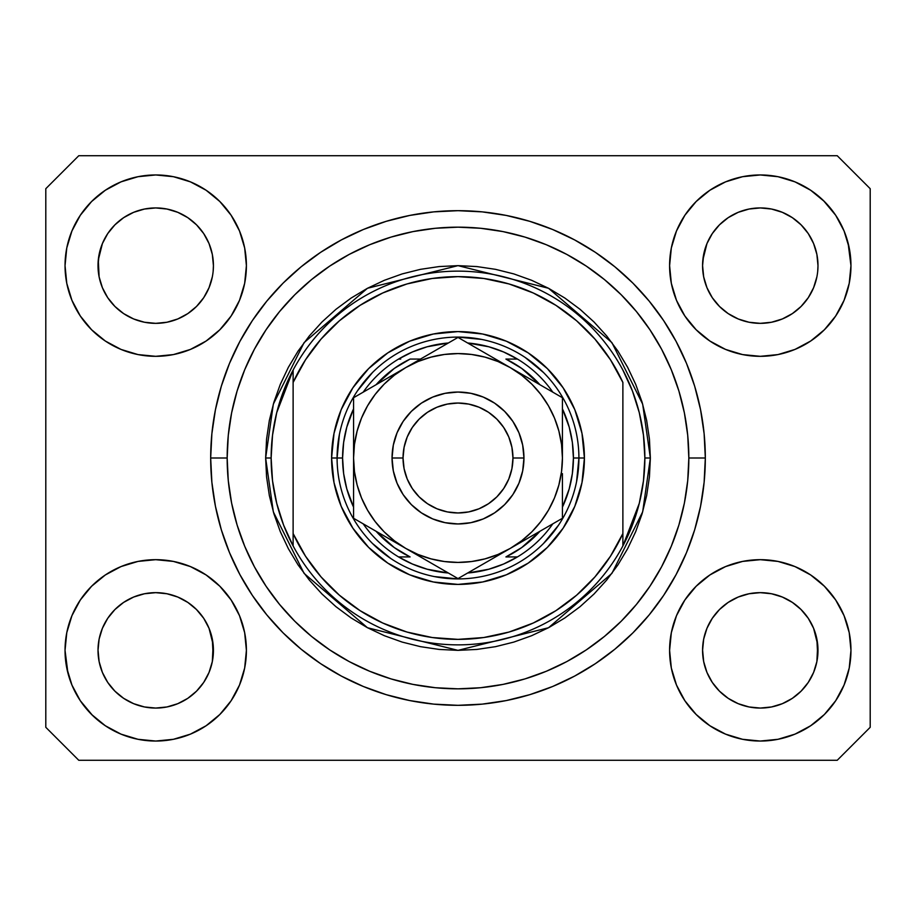<?xml version="1.0" encoding="UTF-8"?>
<svg xmlns="http://www.w3.org/2000/svg" width="916" height="916" viewBox="0 0 916 916"><rect width="100%" height="100%" fill="white"/><g stroke="black" fill="none" stroke-linecap="round" stroke-linejoin="round"><path stroke-width="1.37" d="M712.259 233.626L719.472 224.832L728.22 217.653L719.472 224.832L728.22 217.653L738.193 212.329L728.22 217.653L738.193 212.329L749.025 209.043L738.193 212.329L749.025 209.043L760.28 207.932L771.581 209.043L782.436 212.352L771.535 209.043L782.367 212.329L792.34 217.653L782.367 212.329L792.34 217.653L801.088 224.832L808.267 233.58L813.591 243.553L816.877 254.385L813.591 243.553L816.877 254.385L817.988 265.64A57.708 57.708 0 0 1 760.28 323.348A57.708 57.708 0 0 1 702.572 265.64A57.708 57.708 0 0 0 702.847 271.296L703.683 276.895A57.708 57.708 0 0 0 719.461 306.425M728.083 313.535L738.193 318.951A57.708 57.708 0 0 0 749.002 322.237L738.262 318.986M107.699 233.626L114.912 224.832L123.66 217.653L114.912 224.832L123.66 217.653L133.633 212.329L123.66 217.653L133.633 212.329L144.465 209.043L133.633 212.329L144.465 209.043L155.72 207.932L167.021 209.043L177.876 212.352L166.975 209.043L177.807 212.329L187.78 217.653L177.807 212.329L187.78 217.653L196.528 224.832L203.707 233.58L209.031 243.553L212.317 254.385L209.031 243.553L212.317 254.385L213.428 265.64A57.708 57.708 0 0 1 155.72 323.348A57.708 57.708 0 0 1 98.012 265.64A57.708 57.708 0 0 0 98.287 271.296L99.123 276.895A57.708 57.708 0 0 0 114.901 306.425M114.935 306.459A57.708 57.708 0 0 0 133.621 318.951L123.66 313.627L133.633 318.951A57.708 57.708 0 0 0 144.442 322.237L133.702 318.986M719.529 306.505L728.22 313.627L738.193 318.951L728.22 313.627L738.193 318.951L728.22 313.627L719.484 306.459L712.293 297.7L706.969 287.727L703.683 276.895L706.969 287.727L703.683 276.895L702.572 265.548M144.476 322.237A57.708 57.708 0 0 0 166.964 322.237M196.539 306.425A57.708 57.708 0 0 0 209.031 287.739L203.707 297.7L196.528 306.448L203.741 297.654L196.516 306.459L187.78 313.627L196.528 306.448L187.78 313.627L177.807 318.951L187.917 313.535L177.807 318.951L166.975 322.237A57.708 57.708 0 0 0 196.505 306.459M209.043 287.716A57.708 57.708 0 0 0 212.317 276.918L209.031 287.727L212.317 276.895L209.031 287.727L203.707 297.7L209.031 287.727M114.969 306.505L107.733 297.7L102.409 287.727L99.123 276.895L102.409 287.727L99.123 276.895L98.287 259.984L98.012 265.64A57.708 57.708 0 0 1 155.72 207.932A57.708 57.708 0 0 1 213.428 265.64L213.428 265.732M177.807 318.951L187.78 313.627M719.495 306.459A57.708 57.708 0 0 0 738.182 318.951M749.036 322.237A57.708 57.708 0 0 0 771.524 322.237M808.301 297.654L801.076 306.459L792.34 313.627L801.088 306.448L792.34 313.627L782.367 318.951L792.477 313.535L782.367 318.951L771.535 322.237A57.708 57.708 0 0 0 801.065 306.459M801.099 306.425A57.708 57.708 0 0 0 816.877 276.918L813.591 287.727L816.877 276.895L813.591 287.727L808.267 297.7M702.847 259.984L706.969 243.553L712.293 233.58L719.472 224.832L712.293 233.58L706.969 243.553L703.683 254.385L702.572 265.64A57.708 57.708 0 0 1 760.28 207.932A57.708 57.708 0 0 1 817.988 265.64L817.988 265.732M782.367 318.951L792.34 313.627M702.847 656.016L702.572 650.36L703.683 661.615L706.969 672.447L703.683 661.615L702.572 649.833M813.568 628.216L816.877 639.105L817.713 656.005A57.708 57.708 0 0 0 817.713 656.005L817.988 650.36A57.708 57.708 0 0 1 760.28 708.068A57.708 57.708 0 0 1 702.572 650.36A57.708 57.708 0 0 1 760.28 592.652A57.708 57.708 0 0 1 817.988 650.36L817.988 650.452M817.988 650.36L817.713 644.704L816.877 661.627L813.591 672.447L816.877 661.615L813.591 672.447L808.267 682.42L813.591 672.447L808.267 682.42L801.088 691.168L808.267 682.42L801.088 691.168L792.34 698.347L801.088 691.168L792.34 698.347L782.367 703.671L792.34 698.347L782.367 703.671L771.535 706.957L782.367 703.671L771.535 706.957L760.28 708.068L749.025 706.957L738.182 703.671L749.025 706.957L738.182 703.671L728.22 698.347L738.193 703.671L728.22 698.347L719.472 691.168L712.293 682.42L706.969 672.447L703.683 661.615M98.287 656.016L98.012 650.36L99.123 661.615L102.409 672.447L99.123 661.615L98.012 649.833M209.008 628.216L212.317 639.105L213.153 656.005A57.708 57.708 0 0 0 213.153 656.005L213.428 650.36A57.708 57.708 0 0 1 155.72 708.068A57.708 57.708 0 0 1 98.012 650.36A57.708 57.708 0 0 1 155.72 592.652A57.708 57.708 0 0 1 213.428 650.36L213.428 650.452M213.428 650.36L213.153 644.704L212.317 661.627L209.031 672.447L212.317 661.615L209.031 672.447L203.707 682.42L209.031 672.447L203.707 682.42L196.516 691.179L187.78 698.347L196.528 691.168L187.78 698.347L177.807 703.671L187.78 698.347L177.807 703.671L166.975 706.957L177.807 703.671L166.975 706.957L155.72 708.068L144.465 706.957L133.621 703.671L144.465 706.957L133.621 703.671L123.66 698.347L133.633 703.671L123.66 698.347L114.912 691.168L107.733 682.42L102.409 672.447L99.123 661.615M91.6 586.24L105.34 574.962L121.015 566.58L138.03 561.416L155.72 559.676L173.41 561.416L190.425 566.58L206.1 574.962L219.84 586.24L231.118 599.98L239.5 615.655L244.664 632.67L246.404 650.36A90.684 90.684 0 0 1 155.72 741.044A90.684 90.684 0 0 1 65.036 650.36L66.776 632.67L71.94 615.655L80.322 599.98L91.6 586.24L98.012 580.4M849.224 632.67L850.964 650.36A90.684 90.684 0 0 1 760.28 741.044A90.684 90.684 0 0 1 669.596 650.36L671.336 632.67L676.5 615.655L684.882 599.98L696.16 586.24L709.9 574.962L725.575 566.58L742.59 561.416L760.28 559.676L777.97 561.416L794.985 566.58L810.66 574.962L824.4 586.24L835.678 599.98L844.06 615.655L849.224 632.67L850.964 650.36L849.224 668.05L844.06 685.065L835.678 700.74L824.4 714.48L810.66 725.758L794.985 734.14L777.97 739.304L760.28 741.044L742.59 739.304L725.575 734.14L709.9 725.758L696.16 714.48L684.882 700.74L676.5 685.065L671.336 668.05L669.596 650.36A90.684 90.684 0 0 1 760.28 559.676A90.684 90.684 0 0 1 850.964 650.36L849.224 668.05M848.079 242.923L850.964 265.64A90.684 90.684 0 0 1 760.28 356.324A90.684 90.684 0 0 1 669.596 265.64L671.336 247.95L676.5 230.935L684.882 215.26L696.16 201.52L709.9 190.242L725.575 181.86L742.59 176.696L760.28 174.956L777.97 176.696L794.985 181.86L810.66 190.242L824.4 201.52L835.678 215.26L844.06 230.935L849.224 247.95L850.964 265.64L849.224 283.33L844.06 300.345L835.678 316.02L824.4 329.76L817.988 335.6M66.776 283.33L65.036 265.64A90.684 90.684 0 0 1 155.72 174.956A90.684 90.684 0 0 1 246.404 265.64A90.684 90.684 0 0 1 155.72 356.324A90.684 90.684 0 0 1 65.036 265.64L66.776 247.95L71.94 230.935L80.322 215.26L91.6 201.52L105.34 190.242L121.015 181.86L138.03 176.696L155.72 174.956L173.41 176.696L190.425 181.86L206.1 190.242L219.84 201.52L231.118 215.26L239.5 230.935L244.664 247.95L246.404 265.64L244.664 283.33L239.5 300.345L231.118 316.02L219.84 329.76L206.1 341.038L190.425 349.42L173.41 354.584L155.72 356.324L138.03 354.584L121.015 349.42L105.34 341.038L91.6 329.76L80.322 316.02L71.94 300.345L66.776 283.33L65.036 265.64L66.776 247.95M705.32 458A247.32 247.32 0 0 1 458 705.32A247.32 247.32 0 0 1 210.68 458L211.871 433.76L215.432 409.75L221.329 386.209L229.504 363.354L239.889 341.416L252.358 320.6L266.819 301.101L283.113 283.113L301.101 266.819L320.6 252.358L341.416 239.889L363.354 229.504L386.209 221.329L409.75 215.432L433.76 211.871L458 210.68L482.24 211.871L506.25 215.432L529.792 221.329L552.646 229.504L574.584 239.889L595.4 252.358L614.899 266.819L632.887 283.113L649.181 301.101L663.642 320.6L676.111 341.416L686.496 363.354L694.672 386.209L700.568 409.75L704.129 433.76L705.32 458L704.129 482.24L700.568 506.25L694.672 529.792L686.496 552.646L676.111 574.584L663.642 595.4L649.181 614.899L632.887 632.887L614.899 649.181L595.4 663.642L574.584 676.111L552.646 686.496L529.792 694.672L506.25 700.568L482.24 704.129L458 705.32L433.76 704.129L409.75 700.568L386.209 694.672L363.354 686.496L341.416 676.111L320.6 663.642L301.101 649.181L283.113 632.887L266.819 614.899L252.358 595.4L239.889 574.584L229.504 552.646L221.329 529.792L215.432 506.25L211.871 482.24L210.68 458A247.32 247.32 0 0 1 458 210.68A247.32 247.32 0 0 1 705.32 458L688.832 458L705.32 458M115.038 306.562L123.66 313.627L133.633 318.951M719.598 306.562L712.293 297.7L706.969 287.727M187.917 602.465L177.738 597.014M196.402 609.438L203.707 618.3L209.077 628.376M203.741 618.346L209.031 628.273A57.708 57.708 0 0 0 196.539 609.575M196.505 609.541A57.708 57.708 0 0 0 177.819 597.049L166.975 593.763L177.807 597.049L187.78 602.373L196.528 609.552L203.707 618.3L196.471 609.495M177.807 597.049L177.807 597.049A57.708 57.708 0 0 0 166.998 593.763L177.807 597.049L187.78 602.373L196.528 609.552M123.523 602.465L133.702 597.014L123.66 602.373L114.912 609.552L107.733 618.3L102.409 628.273L99.123 639.105L102.409 628.273L107.733 618.3L114.912 609.552L123.66 602.373L133.633 597.049L144.465 593.763L133.633 597.049A57.708 57.708 0 0 0 114.935 609.541M107.699 618.346L114.912 609.552L123.66 602.373M792.477 602.465L782.298 597.014M800.962 609.438L808.267 618.3L813.637 628.376M801.065 609.541A57.708 57.708 0 0 0 782.378 597.049L771.535 593.763L782.367 597.049L792.34 602.373L801.088 609.552L808.267 618.3L813.591 628.273A57.708 57.708 0 0 0 801.099 609.575M782.367 597.049L782.367 597.049A57.708 57.708 0 0 0 771.558 593.763L782.367 597.049L792.34 602.373L801.088 609.552L808.267 618.3M728.083 602.465L738.262 597.014L728.22 602.373L719.472 609.552L712.293 618.3L706.969 628.273L703.683 639.105L706.969 628.273L712.293 618.3L719.472 609.552L728.22 602.373L738.193 597.049L749.025 593.763L738.193 597.049A57.708 57.708 0 0 0 719.495 609.541M712.259 618.346L719.472 609.552L728.22 602.373M808.301 233.626L813.591 243.553M817.713 259.984L817.713 259.995A57.708 57.708 0 0 0 817.713 259.984L816.877 254.385M738.193 212.329L749.059 209.031L760.28 207.932M203.741 233.626L209.031 243.553M213.153 259.984L213.153 259.995A57.708 57.708 0 0 0 213.153 259.984L212.317 254.385M133.633 212.329L144.499 209.031L155.72 207.932M98.287 259.984L102.409 243.553L107.733 233.58L114.912 224.832L107.733 233.58L102.409 243.553L99.123 254.385L98.012 265.548M98.287 644.704L98.012 650.36L99.123 639.105L102.409 628.273A57.708 57.708 0 0 0 99.123 639.082L98.287 644.704A57.708 57.708 0 0 0 98.012 650.337L98.287 644.704M213.153 644.704L209.031 628.273L212.317 639.105A57.708 57.708 0 0 0 209.043 628.284M702.847 644.704L702.572 650.36L703.683 639.105L706.969 628.273A57.708 57.708 0 0 0 703.683 639.082L702.847 644.704A57.708 57.708 0 0 0 702.572 650.337L702.847 644.704M817.713 644.704L813.591 628.273L816.877 639.105A57.708 57.708 0 0 0 813.603 628.284M837.224 760.28L78.776 760.28L45.8 727.304L45.8 188.696L78.776 155.72L837.224 155.72L870.2 188.696L870.2 727.304L837.224 760.28L870.2 727.304L870.2 188.696L837.224 155.72L78.776 155.72L45.8 188.696L45.8 727.304L78.776 760.28L837.224 760.28M67.921 673.077L65.036 650.36A90.684 90.684 0 0 1 155.72 559.676A90.684 90.684 0 0 1 246.404 650.36L244.664 668.05L239.5 685.065L231.118 700.74L219.84 714.48L206.1 725.758L190.425 734.14L173.41 739.304L155.72 741.044L138.03 739.304L121.015 734.14L105.34 725.758L91.6 714.48L80.322 700.74L71.94 685.065L66.776 668.05L65.036 650.36L66.776 632.67M817.988 580.4L824.4 586.24M98.012 335.6L91.6 329.76M824.4 329.76L810.66 341.038L794.985 349.42L777.97 354.584L760.28 356.324L742.59 354.584L725.575 349.42L709.9 341.038L696.16 329.76L684.882 316.02L676.5 300.345L671.336 283.33L669.596 265.64A90.684 90.684 0 0 1 760.28 174.956A90.684 90.684 0 0 1 850.964 265.64L849.224 283.33M694.672 386.209L693.229 381.617M552.646 229.504L529.792 221.329L552.646 229.504M386.209 221.329L363.354 229.504L386.209 221.329M229.504 363.354L227.992 367.11M221.329 529.792L222.771 534.383M363.354 686.496L386.209 694.672L363.354 686.496M529.792 694.672L552.646 686.496L529.792 694.672M686.496 552.646L688.008 548.89M105.34 190.242L102.89 191.936M80.322 215.26L89.596 203.581M213.428 265.64L213.153 271.296M166.975 322.237L155.72 323.348L144.465 322.237L155.72 323.348L166.975 322.237M835.678 215.26L823.45 200.57M709.9 190.242L696.16 201.52M676.5 230.935L674.405 236.5M835.678 316.02L837.35 313.421M817.988 265.64L817.713 271.296M771.535 322.237L760.28 323.348L749.025 322.237L760.28 323.348L771.535 322.237M810.66 725.758L813.11 724.064M835.678 700.74L826.404 712.419M738.193 597.049L749.025 593.763L760.28 592.652L771.535 593.763L760.28 592.652A57.708 57.708 0 0 1 771.524 593.763M80.322 599.98L78.65 602.579M80.322 700.74L92.55 715.43M206.1 725.758L219.84 714.48M239.5 685.065L241.595 679.5M133.633 597.049L144.465 593.763L155.72 592.652L166.975 593.763L155.72 592.652A57.708 57.708 0 0 0 144.476 593.763M91.6 201.52L92.55 200.57M213.428 195.681L219.84 201.52M824.4 201.52L826.404 203.581M824.4 714.48L823.45 715.43M702.572 720.32L696.16 714.48M91.6 714.48L89.596 712.419M166.964 593.763A57.708 57.708 0 0 0 155.743 592.652L144.465 593.763M114.901 609.575A57.708 57.708 0 0 0 102.409 628.262L107.733 618.3M719.461 609.575A57.708 57.708 0 0 0 706.969 628.262L712.293 618.3M771.535 209.043L782.367 212.329L792.34 217.653L801.088 224.832L808.267 233.58M123.66 313.627L114.912 306.448L107.733 297.7L102.409 287.727M187.78 217.653L196.528 224.832L203.707 233.58M99.123 254.385L102.409 243.553L107.733 233.58M749.025 593.763L760.28 592.652M703.683 254.385L706.969 243.553L712.293 233.58M719.472 691.168L728.22 698.347L719.472 691.168L712.293 682.42L706.969 672.447M760.28 708.068L749.025 706.957L760.28 708.068L771.535 706.957L760.28 708.068M817.713 656.016L816.877 661.615M114.912 691.168L123.66 698.347L114.912 691.168L107.733 682.42L102.409 672.447M155.72 708.068L144.465 706.957L155.72 708.068L166.975 706.957L155.72 708.068M213.153 656.016L212.317 661.615M166.975 209.043L177.807 212.329M331.592 458L337.088 458L331.592 458L334.019 433.337L341.21 409.624L352.9 387.777L368.621 368.621L387.777 352.9L409.624 341.21L433.337 334.019L458 331.592L482.663 334.019L506.376 341.21L528.223 352.9L547.379 368.621L563.1 387.777L574.79 409.624L581.981 433.337L584.408 458A126.408 126.408 0 0 1 458 584.408A126.408 126.408 0 0 1 331.592 458A126.408 126.408 0 0 1 458 331.592A126.408 126.408 0 0 1 584.408 458L581.981 482.663L574.79 506.376L563.1 528.223L547.379 547.379L528.223 563.1L506.376 574.79L482.663 581.981L458 584.408L433.337 581.981L409.624 574.79L387.777 563.1L368.621 547.379L352.9 528.223L341.21 506.376L334.019 482.663L331.592 458M578.912 458L584.408 458L578.912 458A120.912 120.912 0 0 0 458 337.088A120.912 120.912 0 0 0 337.088 458L342.584 458A115.416 115.416 0 0 1 353.576 408.845L346.786 427.154L343.637 442.439L342.584 458L343.637 473.561L346.786 488.846L353.576 507.155A115.416 115.416 0 0 1 342.584 458L337.088 458A120.912 120.912 0 0 1 458 337.088A120.912 120.912 0 0 1 578.912 458A120.912 120.912 0 0 1 458 578.912A120.912 120.912 0 0 1 337.088 458A120.912 120.912 0 0 0 458 578.912A120.912 120.912 0 0 0 578.912 458L573.416 458L578.912 458L576.588 481.587M265.64 458L271.136 458A186.864 186.864 0 0 1 622.88 370.064A186.864 186.864 0 0 1 644.864 458L650.36 458L642.666 511.861L611.888 573.416L548.524 627.735L458 650.36L367.476 627.735L304.112 573.416L273.334 511.861L265.64 458L266.567 476.858L269.338 495.533L273.918 513.842L280.285 531.612L288.357 548.673L298.055 564.874L309.299 580.034L321.985 594.015L335.966 606.701L351.126 617.945L367.327 627.643L384.388 635.715L402.158 642.082L420.467 646.662L439.142 649.433L458 650.36L476.858 649.433L495.533 646.662L513.842 642.082L531.612 635.715L548.673 627.643L564.874 617.945L580.034 606.701L594.015 594.015L606.701 580.034L617.945 564.874L627.643 548.673L635.715 531.612L642.082 513.842L646.662 495.533L649.433 476.858L650.36 458L649.433 439.142L646.662 420.467L642.082 402.158L635.715 384.388L627.643 367.327L617.945 351.126L606.701 335.966L594.015 321.985L580.034 309.299L564.874 298.055L548.673 288.357L531.612 280.285L513.842 273.918L495.533 269.338L476.858 266.567L458 265.64L439.142 266.567L420.467 269.338L402.158 273.918L384.388 280.285L367.327 288.357L351.126 298.055L335.966 309.299L321.985 321.985L309.299 335.966L298.055 351.126L288.357 367.327L280.285 384.388L273.918 402.158L269.338 420.467L266.567 439.142L265.64 458L273.334 404.139L304.112 342.584L367.476 288.265L458 265.64L548.524 288.265L611.888 342.584L642.666 404.139L650.36 458L644.864 458A186.864 186.864 0 0 1 622.88 545.936L639.288 503.319L643.467 480.831L644.864 458L643.467 435.169L639.288 412.681L632.383 390.869L622.88 370.064A186.864 186.864 0 0 0 293.12 370.064L293.12 533.559L305.532 556.23L321.047 576.908L339.344 595.171L360.045 610.64L382.739 623.017L406.956 632.04L432.215 637.525L458 639.368L483.785 637.525L509.044 632.04L533.261 623.017L555.955 610.64L576.656 595.171L594.953 576.908L610.468 556.23L622.88 533.559L622.88 382.441L610.468 359.77L594.953 339.092L576.656 320.829L555.955 305.36L533.261 292.983L509.044 283.96L483.785 278.475L458 276.632L432.215 278.475L406.956 283.96L382.739 292.983L360.045 305.36L339.344 320.829L321.047 339.092L305.532 359.77L293.12 382.441A181.368 181.368 0 0 1 622.88 382.441L622.88 533.559A181.368 181.368 0 0 1 293.12 533.559L293.12 545.936A186.864 186.864 0 0 1 271.136 458L265.64 458M210.68 458L227.168 458A230.832 230.832 0 0 1 458 227.168A230.832 230.832 0 0 1 688.832 458L687.721 480.625L684.401 503.033L678.893 525.005L671.256 546.337L661.581 566.809L649.925 586.24L636.437 604.434L621.22 621.22L604.434 636.437L586.24 649.925L566.809 661.581L546.337 671.256L525.005 678.893L503.033 684.401L480.625 687.721L458 688.832L435.375 687.721L412.967 684.401L390.995 678.893L369.663 671.256L349.191 661.581L329.76 649.925L311.566 636.437L294.78 621.22L279.563 604.434L266.075 586.24L254.419 566.809L244.744 546.337L237.107 525.005L231.599 503.033L228.279 480.625L227.168 458L228.279 435.375L231.599 412.967L237.107 390.995L244.744 369.663L254.419 349.191L266.075 329.76L279.563 311.566L294.78 294.78L311.566 279.563L329.76 266.075L349.191 254.419L369.663 244.744L390.995 237.107L412.967 231.599L435.375 228.279L458 227.168L480.625 228.279L503.033 231.599L525.005 237.107L546.337 244.744L566.809 254.419L586.24 266.075L604.434 279.563L621.22 294.78L636.437 311.566L649.925 329.76L661.581 349.191L671.256 369.663L678.893 390.995L684.401 412.967L687.721 435.375L688.832 458A230.832 230.832 0 0 1 458 688.832A230.832 230.832 0 0 1 227.168 458L210.68 458M622.88 545.936A186.864 186.864 0 0 1 293.12 545.936A186.864 186.864 0 0 0 622.88 545.936L622.88 533.559L622.88 545.936L632.383 525.131L639.288 503.319M694.672 529.792L693.229 534.383M229.504 552.646L227.992 548.89M221.329 386.209L222.771 381.617M686.496 363.354L688.008 367.11M543.497 372.503L525.177 357.469M481.587 339.412L458 337.088M372.503 372.503L357.469 390.823M339.412 434.413L337.088 458M372.503 543.497L390.823 558.531M434.413 576.588L458 578.912M543.497 543.497L558.531 525.177M293.12 370.064L276.712 412.681L272.533 435.169L271.136 458L272.533 480.831L276.712 503.319L283.616 525.131L293.12 545.936L293.12 370.064L283.616 390.869L276.712 412.681M398.552 359.072A115.416 115.416 0 0 1 448.359 342.985L427.154 346.786L412.44 351.962L398.552 359.072A115.416 115.416 0 0 0 363.217 392.14A115.416 115.416 0 0 1 398.552 359.072L400.716 359.072M467.641 342.985A115.416 115.416 0 0 1 517.448 359.072L503.56 351.962L488.846 346.786L467.641 342.985M562.424 408.845A115.416 115.416 0 0 1 573.416 458L572.363 442.439L569.214 427.154L562.424 408.845M562.424 507.155L569.214 488.846L572.363 473.561L573.416 458A115.416 115.416 0 0 1 562.424 507.155M398.552 556.928L412.44 564.038L427.154 569.214L448.359 573.015A115.416 115.416 0 0 1 398.552 556.928L410.082 556.928A109.92 109.92 0 0 1 376.064 531.269L394.292 547.573L410.082 556.928L398.552 556.928A115.416 115.416 0 0 1 363.217 523.86A115.416 115.416 0 0 0 398.552 556.928M467.641 573.015L488.846 569.214L503.56 564.038L517.448 556.928A115.416 115.416 0 0 1 467.641 573.015M517.448 359.072L505.918 359.072A109.92 109.92 0 0 1 539.936 384.731L521.708 368.427L505.918 359.072L517.448 359.072A115.416 115.416 0 0 1 552.783 392.14A115.416 115.416 0 0 0 517.448 359.072M420.501 359.072L410.082 359.072L394.292 368.427L376.064 384.731A109.92 109.92 0 0 1 410.082 359.072L420.501 359.072M517.448 556.928A115.416 115.416 0 0 0 552.783 523.86A115.416 115.416 0 0 1 517.448 556.928L505.918 556.928L521.708 547.573L539.936 531.269A109.92 109.92 0 0 1 505.918 556.928L515.284 556.928M392.048 458L403.04 458A54.96 54.96 0 0 1 458 403.04A54.96 54.96 0 0 1 512.96 458L523.952 458A65.952 65.952 0 0 0 458 392.048A65.952 65.952 0 0 0 392.048 458A65.952 65.952 0 0 1 458 392.048A65.952 65.952 0 0 1 523.952 458L522.681 470.87L518.937 483.236L512.834 494.64L504.636 504.636L494.64 512.834L483.236 518.937L470.87 522.681L458 523.952L445.13 522.681L432.764 518.937L421.36 512.834L411.364 504.636L403.166 494.64L397.063 483.236L393.319 470.87L392.048 458L393.319 445.13L397.063 432.764L403.166 421.36L411.364 411.364L421.36 403.166L432.764 397.063L445.13 393.319L458 392.048L470.87 393.319L483.236 397.063L494.64 403.166L504.636 411.364L512.834 421.36L518.937 432.764L522.681 445.13L523.952 458A65.952 65.952 0 0 1 458 523.952A65.952 65.952 0 0 1 392.048 458A65.952 65.952 0 0 0 458 523.952A65.952 65.952 0 0 0 523.952 458L512.96 458L511.907 447.283L508.781 436.966L503.697 427.463L496.861 419.139L488.537 412.303L479.034 407.219L468.717 404.093L458 403.04L447.283 404.093L436.966 407.219L427.463 412.303L419.139 419.139L412.303 427.463L407.219 436.966L404.093 447.283L403.04 458L404.093 468.717L407.219 479.034L412.303 488.537L419.139 496.861L427.463 503.697L436.966 508.781L447.283 511.907L458 512.96L468.717 511.907L479.034 508.781L488.537 503.697L496.861 496.861L503.697 488.537L508.781 479.034L511.907 468.717L512.96 458A54.96 54.96 0 0 1 458 512.96A54.96 54.96 0 0 1 403.04 458L392.048 458M562.424 460.233L562.424 397.716L458 337.42L353.576 397.716L353.576 518.284L458 578.58L562.424 518.284L562.424 473.698M562.424 489.052L562.424 484.346M562.424 499.632L562.424 473.629M510.166 548.466L496.701 556.23M472.061 570.462L510.212 548.432L521.57 540.841L531.841 531.841L540.841 521.57L548.432 510.212L554.478 497.96L558.863 485.022L561.531 471.591M465.752 574.103L562.424 518.284L562.424 489.075M405.742 548.409L392.277 540.635M367.637 526.414L405.788 548.432L418.04 554.478L430.978 558.863L444.409 561.531M361.328 522.761L405.788 548.432A104.424 104.424 0 0 1 353.576 458L353.576 442.302M353.576 455.767L353.576 442.371M353.576 416.597L353.576 458L354.469 471.625L357.137 485.022L361.522 497.96L367.568 510.212L375.159 521.57L384.159 531.841L394.43 540.841L405.788 548.432L458 578.58L470.435 571.401M405.857 367.522L419.299 359.77M445.497 344.645L405.788 367.568L394.43 375.159L384.159 384.159L375.159 394.43L367.568 405.788L361.522 418.04L357.137 430.978L354.469 444.409M450.443 341.783L405.788 367.568A104.424 104.424 0 0 1 510.212 367.568L523.918 375.48M510.281 367.614L523.723 375.365M549.955 390.514L510.212 367.568L497.96 361.522L485.022 357.137L471.591 354.469M554.672 393.239L523.929 375.491M562.424 503.972L562.424 518.284L562.424 503.972M523.929 540.509L531.601 536.089L523.918 540.52M537.188 532.86L548.363 526.414L537.188 532.86M554.672 522.761L549.989 525.463L554.672 522.761M419.505 556.356L427.177 560.787L419.539 556.367M432.764 564.004L443.939 570.462L432.764 564.016M450.248 574.103L445.565 571.401L450.248 574.103M353.576 499.632L353.576 518.284L366.011 525.463M378.812 383.14L367.66 389.586L378.812 383.14M384.399 379.911L392.059 375.491L384.399 379.911M361.328 393.239L366.011 390.537L361.328 393.239M444.409 354.469L430.978 357.137L418.04 361.522L405.788 367.568L353.576 397.716L353.576 426.925M496.495 359.645L488.823 355.213L496.495 359.645M472.095 345.561L483.19 351.962L472.095 345.561M465.557 341.783L470.435 344.599L465.557 341.783M562.424 416.597L562.424 412.085M375.182 394.395L367.568 405.788M471.591 561.531L485.022 558.863L497.96 554.478L510.212 548.432A104.424 104.424 0 0 1 405.788 548.432L419.299 556.23M540.818 521.605L548.432 510.212M561.531 444.409L558.863 430.978L554.478 418.04L548.432 405.788L540.841 394.43L531.841 384.159L521.57 375.159L510.212 367.568A104.424 104.424 0 0 1 562.424 458L561.531 444.375M562.424 431.654L562.424 442.302M353.576 426.993L353.576 431.654M367.098 526.093L366.045 525.486M353.576 484.346L353.576 473.698M471.522 570.771L470.492 571.366M561.531 471.625L562.424 458A104.424 104.424 0 0 1 510.212 548.432L523.723 540.635M471.625 354.469L458 353.576L444.375 354.469M354.469 444.375L353.576 458A104.424 104.424 0 0 1 405.788 367.568L392.277 375.365M444.375 561.531L458 562.424L471.625 561.531M562.424 442.371L562.424 397.716L549.989 390.537M496.701 359.77L458 337.42L445.565 344.599M353.576 473.629L353.576 518.284M562.424 412.028L562.424 397.716"/></g></svg>
